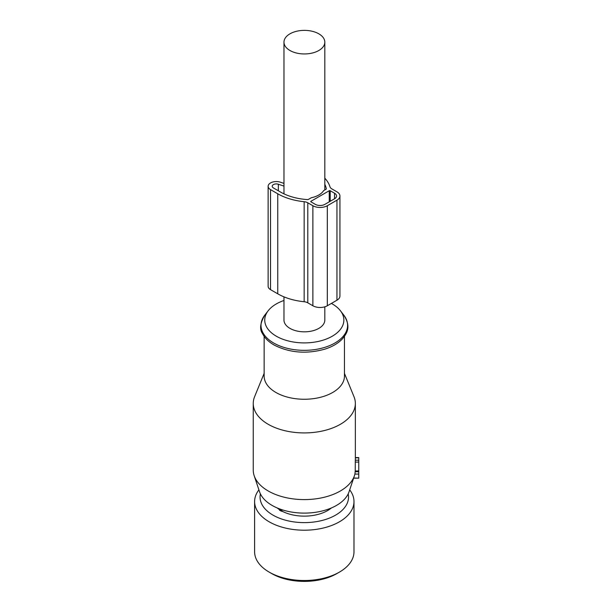 <?xml version="1.0" encoding="UTF-8"?>
<svg xmlns="http://www.w3.org/2000/svg" width="612" height="612" viewBox="0 0 612 612"><rect width="100%" height="100%" fill="white"/><g stroke="black" fill="none" stroke-linecap="round" stroke-linejoin="round"><path stroke-width="0.92" d="M324.819 178.199A49.35 28.489 0 0 1 329.967 186.798A6.809 3.932 0 0 0 331.865 188.901L336.952 191.839A10.213 5.898 0 0 1 339.935 196.001A10.213 5.898 0 0 1 336.952 200.17L327.321 205.731A10.213 5.898 0 0 1 312.885 205.731L307.798 202.794A6.809 3.932 0 0 0 304.156 201.7A49.35 28.489 0 0 1 277.749 193.782L270.527 189.613A8.17 4.712 0 0 1 268.14 186.278A8.17 4.712 0 0 1 280.388 182.192L283.976 183.393M268.14 186.278L268.14 286.317A8.17 4.712 0 0 0 270.527 289.652L277.749 293.814A49.35 28.489 0 0 0 304.156 301.739A6.809 3.932 0 0 1 307.798 302.833L312.885 305.763A10.213 5.898 0 0 0 327.321 305.763L327.321 205.731M326.318 188.84L326.318 188.657A1.362 0.788 0 0 1 326.326 188.748A1.362 0.788 0 0 1 325.928 189.307L323.618 190.638A20.418 11.789 180 0 1 311.294 197.752L308.502 199.367A1.362 0.788 0 0 1 307.385 199.588A45.265 26.132 0 0 1 280.64 192.114L273.419 187.945A4.085 2.356 0 0 1 272.218 186.278A4.085 2.356 0 0 1 278.345 184.235L283.976 186.109M326.318 188.657A45.265 26.132 0 0 0 324.819 184.388M329.248 190.722L310.957 201.287A0.681 0.39 0 0 0 310.957 201.838L315.287 204.339A6.809 3.932 0 0 0 324.918 204.339L334.542 198.785A6.809 3.932 0 0 0 336.539 196.001A6.809 3.932 0 0 0 334.542 193.224L330.212 190.722A0.681 0.39 0 0 0 329.248 190.722L329.248 201.838M327.321 305.763L336.952 300.209A10.213 5.898 0 0 0 339.935 296.04L339.935 196.001M283.976 296.858L283.976 320.038A20.418 11.789 0 0 0 289.958 328.376A20.418 11.789 0 0 0 312.212 330.931A20.418 11.789 0 0 0 324.819 320.038L324.819 306.826M289.958 50.498A20.418 11.789 0 0 0 312.212 53.053A20.418 11.789 0 0 0 324.819 42.159A20.418 11.789 0 0 0 318.837 33.828A20.418 11.789 0 0 0 296.583 31.273A20.418 11.789 0 0 0 283.976 42.159A20.418 11.789 0 0 0 289.958 50.498M283.976 300.477A39.558 22.835 0 0 0 268.186 310.743A39.558 22.835 0 0 0 277.466 336.845A39.558 22.835 0 0 0 323.258 340.111A39.558 22.835 0 0 0 340.41 310.743A39.558 22.835 0 0 0 331.383 303.422M280.242 509.528A3.06 1.767 120 0 0 279.753 510.408L279.179 509.444L280.242 509.528L282.874 511.578A33.01 19.056 0 0 0 295.007 515.365A33.01 19.056 0 0 0 331.421 507.945M279.753 510.408L282.874 511.578M277.182 507.945A33.01 19.056 0 0 0 279.179 509.444M264.139 336.348L264.139 376.074A40.163 23.187 0 0 0 323.549 396.423A40.163 23.187 0 0 0 344.457 376.074L344.457 336.348M253.246 403.446L253.246 470.123A51.048 29.475 0 0 0 254.171 475.708L259.549 491.78A45.579 26.316 0 0 0 326.15 509.888A45.579 26.316 0 0 0 349.054 491.78L354.425 475.708A51.048 29.475 0 0 0 354.983 473.627L355.128 471.73A51.048 29.475 0 0 0 355.235 470.972L355.304 460.186A51.048 29.475 0 0 0 355.35 459.008L355.35 403.446A51.048 29.475 180 0 1 328.774 429.31A51.048 29.475 180 0 1 253.246 403.446A51.048 29.475 180 0 1 254.615 396.675L264.139 373.374M254.171 475.708A51.048 29.475 0 0 0 328.774 495.988A51.048 29.475 0 0 0 354.425 475.708M344.457 373.374L353.981 396.675A51.048 29.475 180 0 1 355.35 403.446M355.304 460.186L358.754 460.186L358.754 457.577L355.35 457.577M353.644 478.026L358.754 478.156L353.606 478.156M358.754 478.026L358.754 460.186M355.235 470.972L358.754 470.972M348.19 493.876A44.24 25.543 180 0 1 313.321 522.082A44.24 25.543 180 0 1 261.844 504.265A44.24 25.543 180 0 1 260.406 493.876M349.697 489.86A49.687 28.688 180 0 1 351.977 493.448A49.687 28.688 180 0 1 353.988 501.519A49.687 28.688 180 0 1 311.363 529.916A49.687 28.688 180 0 1 256.619 509.597A49.687 28.688 180 0 1 254.607 501.519A49.687 28.688 180 0 1 258.907 489.86M353.988 501.519L353.988 551.817A49.687 28.688 180 0 1 339.43 572.105A49.687 28.688 180 0 1 269.165 572.105A49.687 28.688 180 0 1 256.619 559.896A49.687 28.688 180 0 1 254.607 551.817L254.607 501.519M269.165 572.105L271.812 573.628A45.946 26.523 0 0 0 336.784 573.628L339.43 572.105M307.798 302.833L307.798 202.794M312.885 305.763L312.885 205.731M278.345 190.791L278.345 184.235M310.957 201.838L310.957 201.287M304.156 301.739L304.156 201.7M277.749 293.814L277.749 193.782M270.527 289.652L270.527 189.613M336.952 300.209L336.952 200.17M334.542 198.785L334.542 193.224M330.212 201.287L330.212 190.722M281.688 510.362A3.06 1.767 120 0 0 281.199 511.242M343.814 315.142A43.291 24.993 180 0 1 325.048 347.279A43.291 24.993 180 0 1 274.926 343.707A43.291 24.993 180 0 1 264.782 315.142C260.154 323.128 259.396 329.279 262.51 333.594C264.835 338.237 268.92 342.162 274.75 345.367C290.08 352.902 306.765 354.164 324.819 349.161C332.201 346.813 338 343.454 342.2 339.094C347.272 333.127 351.212 326.624 343.814 315.142L340.41 310.743M355.35 457.83L358.754 457.83M354.883 474.078L358.754 474.078M355.128 471.73L358.754 471.73M355.235 462.083L358.754 462.083M324.819 189.95L324.819 42.159M283.976 193.859L283.976 42.159M268.186 310.743L264.782 315.142"/></g></svg>
